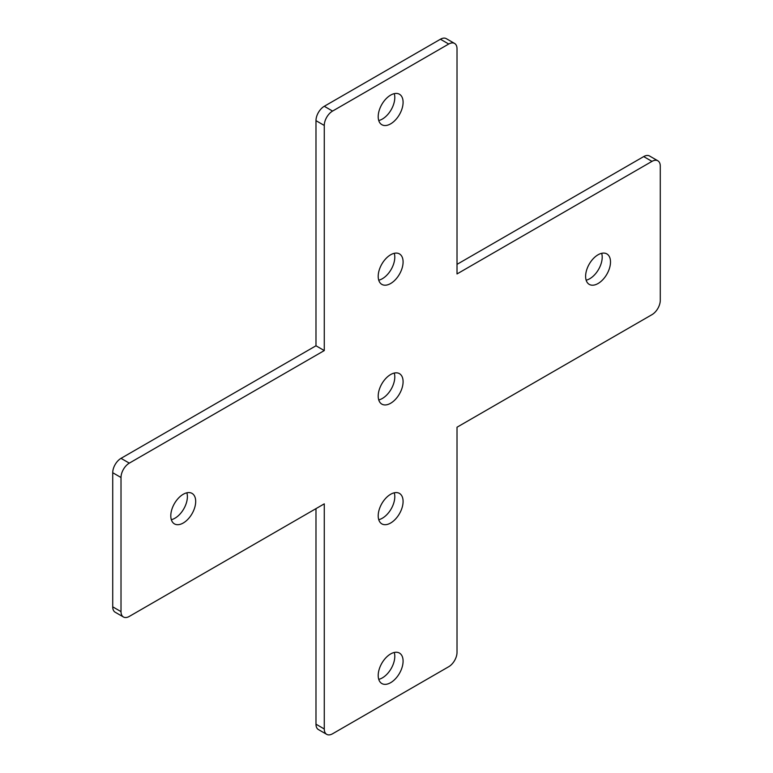 <?xml version="1.0" encoding="UTF-8"?>
<svg xmlns="http://www.w3.org/2000/svg" width="773" height="773" viewBox="0 0 773 773"><rect width="100%" height="100%" fill="white"/><g stroke="black" fill="none" stroke-linecap="round" stroke-linejoin="round"><path stroke-width="1.16" d="M651.987 161.373A11.73 6.773 -60 0 1 657.852 160.794A11.73 6.773 -60 0 1 660.277 166.166L660.277 300.282A11.73 6.773 -60 0 1 651.987 314.65L457.017 427.218L457.017 652.344A11.73 6.773 -60 0 1 448.726 666.713L332.574 733.77A11.73 6.773 -60 0 1 326.708 734.35A11.73 6.773 -60 0 1 324.274 728.978L324.274 503.851L129.313 616.41A11.73 6.773 -60 0 1 123.448 616.999A11.73 6.773 -60 0 1 121.013 611.627L121.013 477.511A11.73 6.773 -60 0 1 129.313 463.133L324.274 350.575L324.274 125.448A11.73 6.773 -60 0 1 332.574 111.08L448.726 44.022A11.73 6.773 -60 0 1 454.592 43.443A11.73 6.773 -60 0 1 457.017 48.815L457.017 273.942L651.987 161.373L643.687 156.59L457.017 264.356M657.852 160.794L649.552 156.001A11.73 6.773 120 0 0 643.687 156.59M315.983 508.644L315.983 724.185A11.73 6.773 120 0 0 318.408 729.557L326.708 734.35M454.592 43.443L446.292 38.65A11.73 6.773 120 0 0 440.426 39.23L324.274 106.288A11.73 6.773 120 0 0 315.983 120.656L315.983 345.782L121.013 458.35A11.73 6.773 120 0 0 112.723 472.718L112.723 606.834A11.73 6.773 120 0 0 115.148 612.206L123.448 616.999M601.665 253.312A17.595 10.165 -60 0 1 589.76 278.724A17.595 10.165 -60 0 1 586.147 280.193M394.259 93.649A17.595 10.165 -60 0 1 382.355 119.061A17.595 10.165 -60 0 1 378.741 120.53M394.259 253.312A17.595 10.165 -60 0 1 382.355 278.724A17.595 10.165 -60 0 1 378.741 280.193M394.259 652.47A17.595 10.165 -60 0 1 382.355 677.882A17.595 10.165 -60 0 1 378.741 679.351M394.259 492.807A17.595 10.165 -60 0 1 382.355 518.219A17.595 10.165 -60 0 1 378.741 519.688M394.259 373.059A17.595 10.165 -60 0 1 382.355 398.472A17.595 10.165 -60 0 1 378.741 399.941M186.853 492.807A17.595 10.165 -60 0 1 174.94 518.219A17.595 10.165 -60 0 1 171.335 519.688M598.06 254.781A17.595 10.165 -60 0 1 606.853 253.911A17.595 10.165 -60 0 1 609.559 268.009A17.595 10.165 -60 0 1 598.06 283.517A17.595 10.165 -60 0 1 589.258 284.387A17.595 10.165 -60 0 1 586.562 270.289A17.595 10.165 -60 0 1 598.06 254.781M390.645 95.118A17.595 10.165 -60 0 1 399.448 94.238A17.595 10.165 -60 0 1 402.144 108.346A17.595 10.165 -60 0 1 390.645 123.854A17.595 10.165 -60 0 1 381.852 124.724A17.595 10.165 -60 0 1 379.147 110.626A17.595 10.165 -60 0 1 390.645 95.118M390.645 254.781A17.595 10.165 -60 0 1 399.448 253.902A17.595 10.165 -60 0 1 402.144 268.009A17.595 10.165 -60 0 1 390.645 283.517A17.595 10.165 -60 0 1 381.852 284.387A17.595 10.165 -60 0 1 379.147 270.289A17.595 10.165 -60 0 1 390.645 254.781M390.645 653.939A17.595 10.165 -60 0 1 399.448 653.069A17.595 10.165 -60 0 1 402.144 667.167A17.595 10.165 -60 0 1 390.645 682.675A17.595 10.165 -60 0 1 381.852 683.545A17.595 10.165 -60 0 1 379.147 669.447A17.595 10.165 -60 0 1 390.645 653.939M390.645 494.276A17.595 10.165 -60 0 1 399.448 493.406A17.595 10.165 -60 0 1 402.144 507.503A17.595 10.165 -60 0 1 390.645 523.012A17.595 10.165 -60 0 1 381.852 523.881A17.595 10.165 -60 0 1 379.147 509.784A17.595 10.165 -60 0 1 390.645 494.276M390.645 374.528A17.595 10.165 -60 0 1 399.448 373.649A17.595 10.165 -60 0 1 402.144 387.756A17.595 10.165 -60 0 1 390.645 403.264A17.595 10.165 -60 0 1 381.852 404.134A17.595 10.165 -60 0 1 379.147 390.036A17.595 10.165 -60 0 1 390.645 374.528M183.24 494.276A17.595 10.165 -60 0 1 192.042 493.396A17.595 10.165 -60 0 1 194.738 507.503A17.595 10.165 -60 0 1 183.24 523.012A17.595 10.165 -60 0 1 174.437 523.881A17.595 10.165 -60 0 1 171.741 509.784A17.595 10.165 -60 0 1 183.24 494.276M324.274 350.575L315.983 345.782M448.726 44.022L440.426 39.23M332.574 111.08L324.274 106.288M324.274 125.448L315.983 120.656M129.313 463.133L121.013 458.35M121.013 477.511L112.723 472.718M121.013 611.627L112.723 606.834M324.274 728.978L315.983 724.185"/></g></svg>
